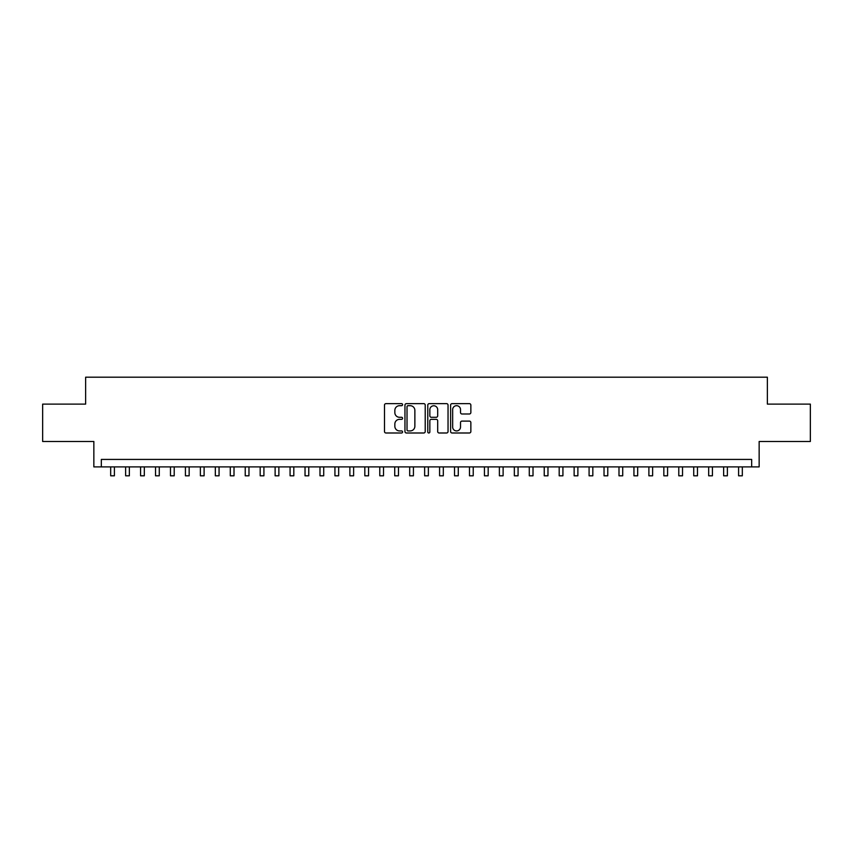 <?xml version="1.0" encoding="UTF-8"?>
<svg xmlns="http://www.w3.org/2000/svg" width="853" height="853" viewBox="0 0 853 853"><rect width="100%" height="100%" fill="white"/><g stroke="black" fill="none" stroke-linecap="round" stroke-linejoin="round"><path stroke-width="1.28" d="M402.584 404.663A1.024 1.024 0 0 0 401.55 403.64L385.961 403.64A1.471 1.471 0 0 0 384.49 405.111L384.49 431.522A1.471 1.471 0 0 0 385.961 432.993L401.55 432.993A1.024 1.024 0 0 0 402.584 431.959A1.024 1.024 0 0 0 401.55 430.936L399.535 430.936A4.692 4.692 0 0 1 394.843 426.244L394.843 424.037A4.692 4.692 0 0 1 399.535 419.345L401.55 419.345A1.024 1.024 0 0 0 402.584 418.311A1.024 1.024 0 0 0 401.55 417.288L399.535 417.288A4.692 4.692 0 0 1 394.843 412.596L394.843 410.389A4.692 4.692 0 0 1 399.535 405.697L401.55 405.697A1.024 1.024 0 0 0 402.584 404.663M469.385 413.982A1.471 1.471 0 0 0 470.856 412.521L470.856 405.111A1.471 1.471 0 0 0 469.385 403.64L452.069 403.64A1.471 1.471 0 0 0 450.608 405.111L450.608 431.522A1.471 1.471 0 0 0 452.069 432.993L469.385 432.993A1.471 1.471 0 0 0 470.856 431.522L470.856 422.566A1.471 1.471 0 0 0 469.385 421.105L461.974 421.105A1.471 1.471 0 0 0 460.513 422.566L460.513 427.012A3.924 3.924 0 0 1 456.579 430.936A3.924 3.924 0 0 1 452.655 427.012L452.655 409.621A3.924 3.924 0 0 1 456.579 405.697A3.924 3.924 0 0 1 460.513 409.621L460.513 412.521A1.471 1.471 0 0 0 461.974 413.982L469.385 413.982M751.674 466.9L759.149 466.9L759.149 441.491L810.35 441.491L810.35 404.109L767.369 404.109L767.369 377.197L85.631 377.197L85.631 404.109L42.65 404.109L42.65 441.491L93.851 441.491L93.851 466.9L751.674 466.9L751.674 459.426L101.326 459.426L101.326 466.9M425.22 405.111A1.471 1.471 0 0 0 423.749 403.64L406.433 403.64A1.471 1.471 0 0 0 404.962 405.111L404.962 431.522A1.471 1.471 0 0 0 406.433 432.993L423.749 432.993A1.471 1.471 0 0 0 425.22 431.522L425.22 405.111M429.251 403.64L446.567 403.64A1.471 1.471 0 0 1 448.038 405.111L448.038 431.522A1.471 1.471 0 0 1 446.567 432.993L439.156 432.993A1.471 1.471 0 0 1 437.685 431.522L437.685 420.806A1.471 1.471 0 0 0 436.224 419.345L431.309 419.345A1.471 1.471 0 0 0 429.837 420.806L429.837 431.959A1.024 1.024 0 0 1 428.814 432.993A1.024 1.024 0 0 1 427.779 431.959L427.779 405.111A1.471 1.471 0 0 1 429.251 403.64M408.043 405.697A1.024 1.024 0 0 0 407.02 406.721L407.02 429.912A1.024 1.024 0 0 0 408.043 430.936L410.176 430.936A4.692 4.692 0 0 0 414.867 426.244L414.867 410.389A4.692 4.692 0 0 0 410.176 405.697L408.043 405.697M437.685 409.696A3.924 3.924 0 0 0 433.761 405.772A3.924 3.924 0 0 0 429.837 409.696L429.837 415.816A1.471 1.471 0 0 0 431.309 417.288L436.224 417.288A1.471 1.471 0 0 0 437.685 415.816L437.685 409.696M110.677 466.9L110.677 475.803L114.409 475.803L114.409 466.9M125.626 466.9L125.626 475.803L129.357 475.803L129.357 466.9M140.574 466.9L140.574 475.803L144.317 475.803L144.317 466.9M155.523 466.9L155.523 475.803L159.266 475.803L159.266 466.9M170.472 466.9L170.472 475.803L174.215 475.803L174.215 466.9M185.421 466.9L185.421 475.803L189.163 475.803L189.163 466.9M200.38 466.9L200.38 475.803L204.112 475.803L204.112 466.9M215.329 466.9L215.329 475.803L219.061 475.803L219.061 466.9M230.278 466.9L230.278 475.803L234.01 475.803L234.01 466.9M245.227 466.9L245.227 475.803L248.969 475.803L248.969 466.9M260.176 466.9L260.176 475.803L263.918 475.803L263.918 466.9M275.124 466.9L275.124 475.803L278.867 475.803L278.867 466.9M290.073 466.9L290.073 475.803L293.816 475.803L293.816 466.9M305.033 466.9L305.033 475.803L308.765 475.803L308.765 466.9M319.982 466.9L319.982 475.803L323.714 475.803L323.714 466.9M334.93 466.9L334.93 475.803L338.662 475.803L338.662 466.9M349.879 466.9L349.879 475.803L353.622 475.803L353.622 466.9M364.828 466.9L364.828 475.803L368.571 475.803L368.571 466.9M379.777 466.9L379.777 475.803L383.519 475.803L383.519 466.9M394.726 466.9L394.726 475.803L398.468 475.803L398.468 466.9M409.685 466.9L409.685 475.803L413.417 475.803L413.417 466.9M424.634 466.9L424.634 475.803L428.366 475.803L428.366 466.9M439.583 466.9L439.583 475.803L443.315 475.803L443.315 466.9M454.532 466.9L454.532 475.803L458.274 475.803L458.274 466.9M469.481 466.9L469.481 475.803L473.223 475.803L473.223 466.9M484.429 466.9L484.429 475.803L488.172 475.803L488.172 466.9M499.378 466.9L499.378 475.803L503.121 475.803L503.121 466.9M514.338 466.9L514.338 475.803L518.07 475.803L518.07 466.9M529.286 466.9L529.286 475.803L533.018 475.803L533.018 466.9M544.235 466.9L544.235 475.803L547.967 475.803L547.967 466.9M559.184 466.9L559.184 475.803L562.927 475.803L562.927 466.9M574.133 466.9L574.133 475.803L577.876 475.803L577.876 466.9M589.082 466.9L589.082 475.803L592.824 475.803L592.824 466.9M604.031 466.9L604.031 475.803L607.773 475.803L607.773 466.9M618.99 466.9L618.99 475.803L622.722 475.803L622.722 466.9M633.939 466.9L633.939 475.803L637.671 475.803L637.671 466.9M648.888 466.9L648.888 475.803L652.62 475.803L652.62 466.9M663.837 466.9L663.837 475.803L667.579 475.803L667.579 466.9M678.785 466.9L678.785 475.803L682.528 475.803L682.528 466.9M693.734 466.9L693.734 475.803L697.477 475.803L697.477 466.9M708.683 466.9L708.683 475.803L712.426 475.803L712.426 466.9M723.643 466.9L723.643 475.803L727.374 475.803L727.374 466.9M738.591 466.9L738.591 475.803L742.323 475.803L742.323 466.9"/></g></svg>
